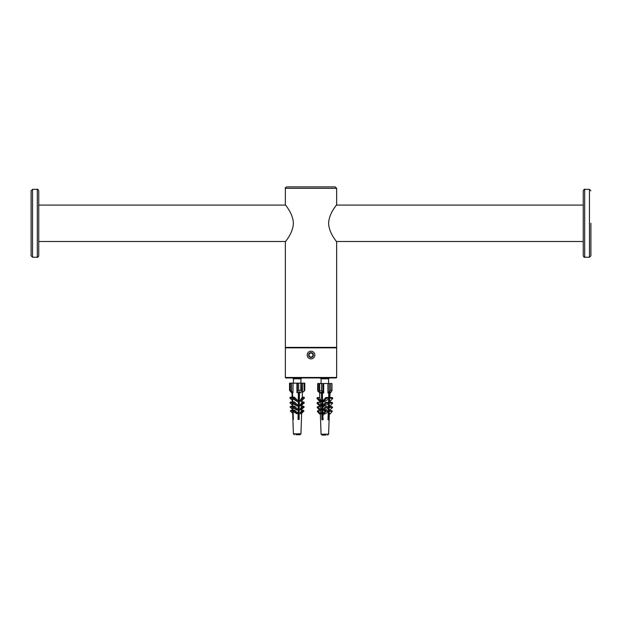 <?xml version="1.0" encoding="UTF-8"?>
<svg xmlns="http://www.w3.org/2000/svg" width="622" height="622" viewBox="0 0 622 622"><rect width="100%" height="100%" fill="white"/><g stroke="black" fill="none" stroke-linecap="round" stroke-linejoin="round"><path stroke-width="0.93" d="M336.175 347.387L336.65 347.861L336.65 377.476L336.175 377.958L285.825 377.958L285.35 377.476L336.65 377.476M336.65 241.919C337.031 241.841 328.968 233.46 328.634 223.29C328.968 213.121 337.031 204.747 336.65 204.669L336.65 188.326L285.35 188.326L285.35 204.669C284.969 204.747 293.032 213.121 293.366 223.29C293.032 233.46 284.969 241.841 285.35 241.919L285.35 347.387L336.65 347.387L336.65 241.919M336.65 188.326L335.219 186.895L286.781 186.895C285.514 187.463 285.031 187.945 285.35 188.326M32.531 257.228L32.531 189.352L31.1 190.791L31.1 255.797L32.531 257.228L37.312 257.228C37.662 257.594 38.144 257.111 38.743 255.797L38.743 190.791C37.958 189.345 37.476 188.87 37.312 189.352L37.312 257.228M590.9 223.29L590.9 255.797L590.9 223.29M583.257 223.29L583.257 190.791C584.042 189.345 584.524 188.87 584.688 189.352L584.688 257.228C584.338 257.594 583.856 257.111 583.257 255.797L583.257 223.29M311 351.205A3.818 3.818 0 0 0 307.688 356.942A3.818 3.818 0 0 0 314.312 356.942A3.818 3.818 0 0 0 311 351.205M311 352.627A2.402 2.402 0 0 1 313.076 356.227A2.402 2.402 0 0 1 308.924 356.227A2.402 2.402 0 0 1 311 352.627M309.087 356.134L309.087 353.926L311 352.822L312.913 353.926L312.913 356.134L311 357.238L309.087 356.134M299.485 392.661L299.773 391.806L298.692 391.806L298.404 392.661L296.943 392.707L297.448 391.23L298.669 390.274L300.823 390.274L301.46 390.911L300.9 392.707L299.485 392.661L299.485 391.806M301.406 383.16L300.823 383.16L300.823 390.274M298.669 390.274L298.669 383.16L300.823 383.16M298.669 383.16L297.448 383.16L297.448 391.23M302.378 392.7L304.749 390.274M290.357 390.274L292.978 392.707L291.609 391.806L292.021 392.661L291.555 392.707L289.533 390.328L290.357 390.274L290.357 383.16L293.048 383.16L292.978 392.707M289.588 390.274L289.533 383.16L290.357 383.16M304.749 383.16L304.174 383.16L304.174 391.23M295.948 434.739L299.944 434.739M299.337 434.739L296.71 434.739M298.964 434.739L298.389 434.739M297.246 401.548L297.938 400.77L294.377 397.17L293.685 397.948L297.246 401.548L292.69 398.694L292.799 401.983L292.083 402.776L292.845 403.546L292.939 406.252L292.223 407.052L292.993 407.83L293.071 410.295L292.464 410.971L293.118 411.632L293.374 419.461L292.628 411.857L293.397 433.822L294.354 434.739M292.083 402.776L293.825 402.776L297.067 406.049L292.845 403.546M292.223 407.052L293.965 407.052L296.982 410.1L292.993 407.83M292.464 410.971L294.206 410.971L296.982 413.778L293.118 411.632M292.682 413.342L290.334 410.971L292.076 410.971L292.682 410.295L292.604 407.83L292.573 410.295M292.55 409.533L290.093 407.052L291.835 407.052L292.55 406.252L292.464 403.546L292.433 406.252M292.394 405.241L289.961 402.776L291.702 402.776L292.41 401.983L292.301 398.694L292.286 401.983M292.301 398.694L291.555 397.948L292.247 397.17L292.091 392.319M301.219 413.778L300.613 413.094L303.388 410.295L304.002 410.971L301.219 413.778L300.589 413.778L300.099 413.094L301.756 410.52L301.787 409.533M301.219 410.1L300.504 409.307L303.528 406.252L304.244 407.052L300.636 410.1L300.045 409.307L301.895 406.493L301.934 405.241M301.134 406.049L300.426 405.249L303.668 401.983L304.376 402.776L300.628 406.049L300.029 405.249L302.043 402.232L302.105 400.381M300.955 401.548L300.263 400.77L303.824 397.17L304.516 397.948L300.955 401.548L299.936 400.77L302.206 397.435L302.447 390.655M302.447 392.707L302.704 383.16L301.46 383.16L301.46 390.911M299.462 391.806L299.135 419.461L298.055 419.461L298.373 392.661M296.943 392.707L296.919 383.16L293.048 383.16M292.488 392.676L292.635 397.17L291.943 397.948L292.69 398.694M292.247 397.17L290.513 397.17L289.813 397.948L291.555 397.948M293.685 397.948L291.943 397.948M294.377 397.17L292.635 397.17M292.231 400.381L289.813 397.948M298.28 400.622L299.05 399.853M299.034 401.338L298.28 400.926M299.05 406.011L298.296 405.249L299.05 404.494M299.05 410.053L298.451 409.229M299.05 413.723L298.482 413.094L299.05 412.526M289.961 402.776L290.668 401.983L292.41 401.983M292.799 401.983L294.533 401.983L293.825 402.776M298.288 399.705L299.05 399.122M299.05 400.241L298.521 400.77L299.05 400.77M298.824 401.548L298.272 401.548M298.521 400.77L299.05 401.353M292.464 403.546L291.702 402.776M292.55 406.252L290.808 406.252L290.093 407.052M296.982 410.1L297.697 409.307L294.68 406.252L293.965 407.052M294.68 406.252L292.939 406.252M298.436 404.23L299.05 403.771M299.05 404.891L299.05 405.653M292.604 407.83L291.835 407.052M298.218 406.049L299.011 406.049M292.682 410.295L290.94 410.295L290.334 410.971M296.982 413.778L297.588 413.094L294.812 410.295L294.206 410.971M294.812 410.295L293.071 410.295M299.05 409.074L298.373 409.307M292.729 411.632L292.076 410.971M298.288 412.386L299.05 411.803M298.163 413.778L299.05 413.778M297.067 406.049L297.775 405.249L294.533 401.983M293.234 415.271L293.374 419.461M303.824 397.17L302.222 397.17M300.426 405.249L300.029 405.249M302.051 401.983L303.668 401.983M300.045 409.307L300.504 409.307M303.528 406.252L301.903 406.252M300.099 413.094L300.613 413.094M303.388 410.295L301.763 410.295M292.021 392.249L292.021 392.661M299.05 391.806L299.05 419.461M302.704 383.16L304.174 383.16M296.919 383.16L297.448 383.16M321.504 390.632L323.658 393.073L322.367 393.018L321.885 392.163L320.936 392.163L321.418 393.018L320.175 393.073L319.187 391.059L321.504 390.632L321.504 383.517L323.704 383.517L323.658 393.073M319.607 390.632L319.607 383.517L321.504 383.517M319.607 383.517L319.187 383.517L319.187 391.059M329.512 393.018L330.22 392.163L329.582 392.163L328.867 393.018L327.973 393.073L329.201 391.588L330.523 390.632L331.969 390.795L330.321 393.073L329.512 393.018L329.512 392.241M330.523 390.632L330.523 383.517L331.969 383.517L331.806 390.632M317.858 390.632L319.622 393.073M318.114 391.588L318.114 383.517L317.694 383.517L317.694 390.795M330.523 383.517L329.201 383.517L329.201 391.588M322.25 435.105L325.959 435.105M322.103 435.105L321.061 434.179L320.361 414.135M324.575 435.105L322.561 435.105M319.591 392.015L319.809 398.344L321.139 401.128L320.688 401.905L319.996 401.905L320.602 401.128L317.469 397.536L316.855 398.305L319.996 401.905M319.933 401.835L321.115 405.614L320.68 406.407L319.832 406.407L320.462 405.614L317.609 402.341L316.979 403.134L319.832 406.407M320.089 406.407L321.146 409.665L320.727 410.466L319.762 410.466L320.392 409.665L317.733 406.609L317.103 407.41L319.762 410.466M320.237 410.466L321.154 413.459L320.804 414.135L319.762 414.135L320.291 413.459L317.85 410.652L317.313 411.329L319.762 414.135M329.466 392.303L329.31 397.536L329.924 398.305L329.271 399.06L329.17 402.341L329.8 403.134L329.124 403.903L329.046 406.609L329.676 407.41L328.999 408.188L328.929 410.652L329.466 411.329L328.89 411.989L328.665 419.819L328.019 419.819L328.253 411.989L324.536 414.135L323.494 414.135L322.958 413.459L325.399 410.652L328.292 410.652L328.362 408.188L324.451 410.466L323.487 410.466L322.857 409.665L325.524 406.609L328.408 406.609L328.486 403.903L323.417 406.407L322.795 405.614L325.648 402.341L326.27 403.134L323.417 406.407M329.714 402.341L329.8 399.86L329.271 399.06M329.567 406.609L329.124 403.903M329.427 410.652L328.999 408.188M321.061 434.179L328.603 434.179L329.357 412.713L328.89 411.989M328.486 403.903L329.155 403.134L328.533 402.341L328.626 399.06L323.953 401.905L322.647 401.128L325.788 397.536L328.673 397.536L328.805 393.034M327.973 393.073L327.903 383.517L323.704 383.517M322.414 393.026L322.935 419.819L321.986 419.819L321.442 392.163M322.491 419.819L322.935 419.819M322.546 400.055L322.134 399.581M322.639 404.805L322.134 404.222M322.725 409.027L322.134 408.351M322.134 410.466L322.748 410.333M322.802 413.024L322.134 412.254M322.134 414.135L322.818 413.91M322.134 398.842L322.53 399.301M322.134 398.601L322.523 398.741M322.569 401.128L322.134 401.128M317.469 397.536L319.778 397.536M322.134 403.491L322.631 404.051M322.134 403.243L322.616 403.429M328.447 405.311L328.447 406.664M328.447 410.847L328.338 408.949M328.393 419.788L328.229 412.751M319.949 402.341L317.609 402.341M329.924 398.305L332.809 398.305L332.202 397.536L329.31 397.536M322.134 407.62L322.709 408.281M322.134 407.371L322.694 407.589M328.626 399.06L329.279 398.305L328.673 397.536M325.788 397.536L326.394 398.305L329.279 398.305M326.394 398.305L323.261 401.905M329.73 401.835L332.809 398.305M317.733 406.609L320.097 406.609M329.574 406.407L332.684 403.134L329.8 403.134M332.684 403.134L332.062 402.341L329.17 402.341M329.155 403.134L326.27 403.134M322.81 413.459L322.134 413.459M317.85 410.652L320.237 410.652M329.435 410.466L332.568 407.41L329.676 407.41M332.568 407.41L331.938 406.609L329.046 406.609M328.362 408.188L329.038 407.41L326.153 407.41L323.487 410.466M329.302 414.135L329.909 414.135L332.35 411.329L329.466 411.329M332.35 411.329L331.814 410.652L328.929 410.652M328.253 411.989L328.82 411.329L325.936 411.329L323.494 414.135M321.139 401.128L320.602 401.128M322.134 401.905L322.585 401.905M320.462 405.614L321.115 405.614M322.67 406.407L322.134 406.407M322.134 405.614L322.655 405.614M321.146 409.665L320.392 409.665M322.74 409.665L322.134 409.665M321.154 413.459L320.291 413.459M328.533 402.341L325.648 402.341M329.038 407.41L328.408 406.609M325.524 406.609L326.153 407.41M328.82 411.329L328.292 410.652M325.399 410.652L325.936 411.329M322.134 392.606L322.134 419.819M321.418 392.163L321.418 393.018M327.903 383.517L329.201 383.517M318.114 383.517L319.187 383.517M322.6 416.421L322.857 415.55M322.593 410.691L322.74 409.906L322.134 410.092M322.445 401.905L322.631 404.261M322.53 399.145L322.523 398.671M322.523 398.515L322.134 398.632L322.515 398.461M322.631 404.214L322.134 404.37M328.696 407.962L328.354 408.351M322.134 411.554L322.779 411.748M322.857 415.613L322.134 415.83M322.134 417.292L322.896 417.51M328.051 418.886L328.447 419.088M322.53 399.238L322.134 399.363M322.647 404.945L322.134 405.101M322.134 406.555L322.678 406.718L322.662 405.894M322.756 410.644L322.134 410.831M322.872 416.343L322.134 416.561M322.134 418.023L322.904 418.248M322.771 411.539L322.795 412.518M322.888 417.191L322.445 417.759L322.911 418.334M321.084 383.517L321.084 378.798L328.579 378.798L329.419 377.958M298.692 418.303L298.07 418.031M298.117 414.431L299.05 413.98M298.677 412.565L298.14 412.324M298.187 408.67L299.05 408.25M298.684 406.835L298.21 406.617M298.257 402.908L299.05 402.52M298.319 397.155L299.05 396.782M299.05 395.576L298.342 395.211M299.05 391.876L298.63 391.992M298.342 395.491L299.05 395.67M299.05 397.613L298.311 397.8M299.05 403.344L298.249 403.546M298.202 406.92L299.05 407.138M298.14 412.635L298.785 412.798M299.05 414.804L298.109 415.045M298.07 418.349L299.05 418.598M299.05 392.614L298.373 392.785M298.335 396.222L299.05 396.401M299.05 398.344L298.303 398.539M298.265 401.936L299.05 402.139M299.05 404.075L298.233 404.284M298.195 407.651L299.05 407.869M299.05 409.805L298.171 410.03M298.132 413.366L298.902 413.56M299.05 415.543L298.101 415.784M298.062 419.08L299.05 419.329M299.05 392.715L298.373 393.057M299.05 398.445L298.303 398.819M299.05 404.207L298.233 404.58M298.187 408.273L298.63 408.467M299.05 409.937L298.163 410.341M298.125 413.972L298.638 414.205M298.684 415.838L298.093 416.102M293.421 383.16L293.421 378.798L300.916 378.798L301.756 377.958M336.65 347.861L285.35 347.861L285.825 347.387M590.9 255.797L589.469 257.228L589.469 189.352L590.9 190.791M291.578 391.23L291.578 383.16M299.983 434.739L300.939 433.822L293.397 433.822M322.834 391.588L322.834 383.517M285.35 347.861L285.35 377.476M32.531 189.352L37.312 189.352M589.469 189.352L584.688 189.352M589.469 257.228L584.688 257.228M38.743 241.492L285.661 241.492M38.743 205.097L285.661 205.097M336.339 241.492L583.257 241.492M336.339 205.097L583.257 205.097M304.803 383.16L304.803 390.328M289.533 383.16L289.533 390.328M300.939 433.822L301.654 413.342M292.115 397.17L291.959 392.7M331.969 383.517L331.969 390.795M328.603 434.179L327.646 435.105M329.885 397.536L330.041 393.073M323.323 415.286L321.737 415.97M323.316 409.556L321.753 410.232M323.316 403.826L321.729 404.51M321.737 406.415L323.308 407.091M321.737 412.145L323.323 412.829M321.753 417.883L323.316 418.559M322.445 419.819L322.445 417.759M322.445 416.095L322.445 412.021M322.445 409.665L322.445 406.29M322.445 398.896L322.445 394.83M328.579 383.517L328.579 378.798M321.084 378.798L320.244 377.958M300.916 383.16L300.916 378.798M293.421 378.798L292.581 377.958"/></g></svg>
